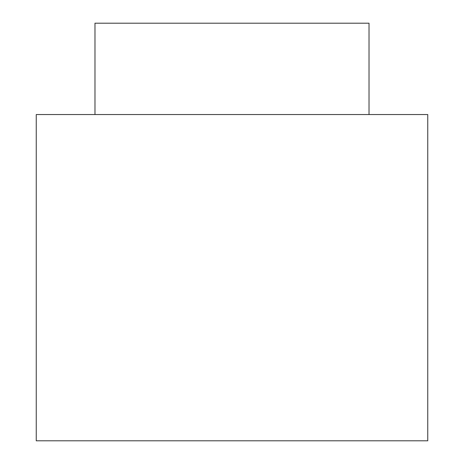 <?xml version="1.0" encoding="UTF-8"?>
<svg xmlns="http://www.w3.org/2000/svg" width="464" height="464" viewBox="0 0 464 464"><rect width="100%" height="100%" fill="white"/><g stroke="black" fill="none" stroke-linecap="round" stroke-linejoin="round"><path stroke-width="0.7" d="M427.75 114.55L36.25 114.55L36.25 440.8L427.75 440.8L427.75 114.55M369.025 114.55L369.025 23.2L94.975 23.2L94.975 114.55"/></g></svg>
